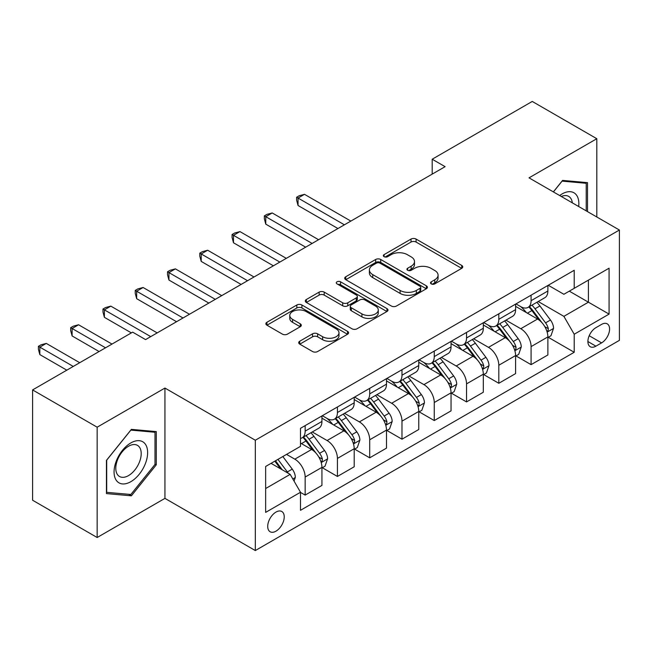 <?xml version="1.0" encoding="UTF-8"?>
<svg xmlns="http://www.w3.org/2000/svg" width="652" height="652" viewBox="0 0 652 652"><rect width="100%" height="100%" fill="white"/><g stroke="black" fill="none" stroke-linecap="round" stroke-linejoin="round"><path stroke-width="0.98" d="M431.233 283.889A2.51 1.451 0 0 0 434.778 283.889L461.714 268.339A3.586 2.07 0 0 0 462.757 266.88A3.586 2.07 0 0 0 461.714 265.413L416.09 239.072A3.586 2.07 0 0 0 411.021 239.072L384.085 254.622A2.51 1.451 0 0 0 383.352 255.649A2.51 1.451 0 0 0 384.085 256.676A2.51 1.451 0 0 0 387.638 256.676L391.118 254.663A11.467 6.626 0 0 1 407.345 254.663L411.143 256.855A11.467 6.626 0 0 1 414.501 261.542A11.467 6.626 0 0 1 411.143 266.22L407.663 268.233A2.51 1.451 0 0 0 406.921 269.26A2.51 1.451 0 0 0 407.663 270.278A2.51 1.451 0 0 0 411.208 270.278L414.696 268.265A11.467 6.626 0 0 1 430.915 268.265L434.713 270.466A11.467 6.626 0 0 1 438.079 275.144A11.467 6.626 0 0 1 434.713 279.83L431.233 281.843A2.51 1.451 0 0 0 430.499 282.862A2.51 1.451 0 0 0 431.233 283.889L431.233 281.843M275.967 531.176A11.687 6.748 120 0 0 283.604 520.875A11.687 6.748 120 0 0 281.811 511.51A11.687 6.748 120 0 0 275.967 512.089A11.687 6.748 120 0 0 268.339 522.391A11.687 6.748 120 0 0 270.124 531.755A11.687 6.748 120 0 0 275.967 531.176M299.749 341.216A3.586 2.07 0 0 0 298.697 342.683A3.586 2.07 0 0 0 299.749 344.142L312.552 351.534A3.586 2.07 0 0 0 317.622 351.534L347.524 334.264A3.586 2.07 0 0 0 348.575 332.805A3.586 2.07 0 0 0 347.524 331.338L301.909 304.997A3.586 2.07 0 0 0 296.839 304.997L266.929 322.267A3.586 2.07 0 0 0 265.877 323.726A3.586 2.07 0 0 0 266.929 325.193L282.389 334.117A3.586 2.07 0 0 0 287.459 334.117L300.254 326.725A3.586 2.07 0 0 0 301.305 325.267A3.586 2.07 0 0 0 300.254 323.799L292.593 319.374A9.584 5.534 0 0 1 289.781 315.462A9.584 5.534 0 0 1 295.698 310.344A9.584 5.534 0 0 1 306.147 311.55L336.188 328.885A9.584 5.534 0 0 1 338.991 332.805A9.584 5.534 0 0 1 333.074 337.915A9.584 5.534 0 0 1 322.626 336.717L317.622 333.824A3.586 2.07 0 0 0 312.552 333.824L299.749 341.216L299.749 344.142M164.94 388.054L97.156 427.19L32.6 389.92L32.6 500.239L97.156 537.509L164.94 498.372L255.315 550.557L255.315 440.23L164.94 388.054L164.94 498.372M596.808 216.986L596.808 138.713L529.025 177.849L619.4 230.026L255.315 440.23M596.808 138.713L532.252 101.443L432.194 159.218L432.194 174.125M32.6 389.92L132.658 332.145L145.567 339.602L445.104 166.667L432.194 159.218M391.379 306.024A3.586 2.07 0 0 0 396.449 306.024L426.351 288.755A3.586 2.07 0 0 0 427.402 287.296A3.586 2.07 0 0 0 426.351 285.829L380.727 259.488A3.586 2.07 0 0 0 375.658 259.488L345.756 276.758A3.586 2.07 0 0 0 344.704 278.217A3.586 2.07 0 0 0 345.756 279.684L391.379 306.024M338.013 284.435A2.51 1.451 0 0 1 340.556 284.785L340.556 281.803L386.938 308.583A3.586 2.07 0 0 1 387.989 310.05A3.586 2.07 0 0 1 386.938 311.509L357.035 328.779A3.586 2.07 0 0 1 351.966 328.779L306.342 302.438L306.342 299.512A3.586 2.07 0 0 0 305.291 300.971A3.586 2.07 0 0 0 306.342 302.438M306.342 299.512L319.138 292.12A3.586 2.07 0 0 1 324.207 292.12L342.707 302.805A3.586 2.07 0 0 0 347.777 302.805L356.269 297.899A3.586 2.07 0 0 0 357.32 296.44A3.586 2.07 0 0 0 356.269 294.973L337.011 283.856A2.51 1.451 0 0 1 336.277 282.829A2.51 1.451 0 0 1 337.826 281.493A2.51 1.451 0 0 1 340.556 281.803M601.584 324.394L595.904 327.679A11.32 6.536 120 0 0 588.503 337.654A11.32 6.536 120 0 0 590.239 346.725A11.32 6.536 120 0 0 595.904 346.163L601.584 342.887A11.32 6.536 120 0 0 608.976 332.911A11.32 6.536 120 0 0 607.24 323.84A11.32 6.536 120 0 0 601.584 324.394M255.315 550.557L619.4 340.352L619.4 230.026M548.259 285.266L563.882 294.28L574.208 288.323L574.208 270.278L300.499 428.307L300.499 446.343L265.641 466.473L265.641 512.39L300.499 492.26L300.499 510.304L574.208 352.276L574.208 334.24L563.882 316.35L538.21 301.526M574.208 288.323L609.074 268.192L609.074 314.109L574.208 334.24M97.156 427.19L97.156 537.509M569.302 291.151L588.414 302.186L588.414 280.124L609.074 268.192M563.882 316.35L588.414 302.186L609.074 314.109M265.641 488.535L290.173 474.371L271.061 463.344M300.499 492.415L305.152 495.096L305.152 477.06A14.605 8.435 -120 0 0 294.818 459.163L286.554 454.395M305.152 495.096L321.933 485.406L321.933 467.37A14.605 8.435 -120 0 0 311.607 449.472L300.499 443.067M322.324 467.737L337.426 476.457L337.426 458.421A14.605 8.435 -120 0 0 327.1 440.532L312.267 431.966M337.426 476.457L354.207 466.767L354.207 448.731A14.605 8.435 -120 0 0 343.881 430.842L321.933 418.168M354.598 449.106L369.7 457.826L369.7 439.782A14.605 8.435 -120 0 0 359.374 421.893L344.541 413.335M369.7 457.826L386.489 448.136L386.489 430.1A14.605 8.435 -120 0 0 376.155 412.203L354.207 399.537M386.872 430.467L401.982 439.187L401.982 421.151A14.605 8.435 -120 0 0 391.648 403.262L376.823 394.696M401.982 439.187L418.763 429.497L418.763 411.461A14.605 8.435 -120 0 0 408.437 393.572L386.489 380.898M419.154 411.836L434.256 420.556L434.256 402.512A14.605 8.435 -120 0 0 423.93 384.623L409.097 376.065M434.256 420.556L451.045 410.866L451.045 392.822A14.605 8.435 -120 0 0 440.711 374.933L418.763 362.267M451.428 393.197L466.539 401.917L466.539 383.881A14.605 8.435 -120 0 0 456.204 365.992L441.38 357.426M466.539 401.917L483.319 392.227L483.319 374.191A14.605 8.435 -120 0 0 472.993 356.302L451.045 343.628M483.702 374.566L498.813 383.286L498.813 365.242A14.605 8.435 -120 0 0 488.487 347.353L473.654 338.795M498.813 383.286L515.593 373.596L515.593 355.552A14.605 8.435 -120 0 0 505.267 337.663L483.319 324.998M515.985 355.927L531.087 364.647L531.087 346.611A14.605 8.435 -120 0 0 520.761 328.722L505.928 320.156M531.087 364.647L547.876 354.957L547.876 336.921A14.605 8.435 -120 0 0 537.541 319.032L515.593 306.358M515.985 303.897L520.761 306.66A14.605 8.435 -120 0 0 528.063 307.377A14.605 8.435 -120 0 0 531.087 300.694L531.087 295.177M483.702 322.536L488.487 325.291A14.605 8.435 -120 0 0 495.789 326.016A14.605 8.435 -120 0 0 498.813 319.325L498.813 313.816M451.428 341.167L456.204 343.93A14.605 8.435 -120 0 0 463.507 344.647A14.605 8.435 -120 0 0 466.539 337.964L466.539 332.447M419.154 359.806L423.93 362.561A14.605 8.435 -120 0 0 431.233 363.286A14.605 8.435 -120 0 0 434.256 356.595L434.256 351.086M386.872 378.437L391.648 381.2A14.605 8.435 -120 0 0 398.959 381.917A14.605 8.435 -120 0 0 401.982 375.234L401.982 369.717M354.598 397.076L359.374 399.831A14.605 8.435 -120 0 0 366.677 400.556A14.605 8.435 -120 0 0 369.7 393.865L369.7 388.356M322.316 415.707L327.1 418.47A14.605 8.435 -120 0 0 334.403 419.187A14.605 8.435 -120 0 0 337.426 412.504L337.426 406.987M548.259 337.296L574.208 352.276M528.063 307.377L544.852 297.687A14.605 8.435 -120 0 0 547.876 291.004L547.876 285.486M495.789 326.016L512.57 316.326A14.605 8.435 -120 0 0 515.593 309.635L515.593 304.125M463.507 344.647L480.296 334.957A14.605 8.435 -120 0 0 483.319 328.274L483.319 322.756M431.233 363.286L448.014 353.596A14.605 8.435 -120 0 0 451.045 346.905L451.045 341.395M398.959 381.917L415.74 372.227A14.605 8.435 -120 0 0 418.763 365.544L418.763 360.026M366.677 400.556L383.466 390.866A14.605 8.435 -120 0 0 386.489 384.175L386.489 378.665M334.403 419.187L351.183 409.497A14.605 8.435 -120 0 0 354.207 402.814L354.207 397.296M300.499 438.413A14.605 8.435 -120 0 0 302.12 437.826L318.909 428.136A14.605 8.435 -120 0 0 321.933 421.445L321.933 415.935M302.12 437.826A14.605 8.435 -120 0 0 305.152 431.135L305.152 425.626M290.173 474.371L300.499 492.26M587.509 211.615L587.509 182.633L562.594 180.408L553.352 191.9M106.447 493.597L131.37 495.822L156.284 464.819L156.284 431.6L131.37 429.375L106.447 460.369L106.447 493.597M154.997 464.077L156.284 464.819M128.737 494.297L131.37 495.822M432.235 284.248L434.713 282.813A11.467 6.626 0 0 0 438.079 278.127L438.079 275.144M414.501 261.542L414.501 264.516A11.467 6.626 0 0 1 411.143 269.203L408.665 270.637M461.665 268.371L416.09 242.055A3.586 2.07 0 0 0 411.021 242.055L385.087 257.027M426.302 288.779L380.727 262.471A3.586 2.07 0 0 0 375.658 262.471L345.804 279.708M420.018 288.314A2.51 1.451 0 0 0 420.752 287.296A2.51 1.451 0 0 0 420.018 286.269L379.969 263.147A2.51 1.451 0 0 0 376.424 263.147L372.748 265.266A11.467 6.626 0 0 0 369.391 269.952A11.467 6.626 0 0 0 372.748 274.631L400.116 290.442A11.467 6.626 0 0 0 416.343 290.442L420.018 288.314L420.018 291.297A2.51 1.451 0 0 0 420.752 290.27L420.752 287.296M369.391 269.952L369.391 272.935A11.467 6.626 0 0 0 372.748 277.613L372.748 274.631M420.018 291.297L416.343 293.416A11.467 6.626 0 0 1 400.116 293.416L372.748 277.613M306.391 302.463L319.138 295.103L319.138 292.12M357.32 296.44L357.32 299.423A3.586 2.07 0 0 1 356.269 300.882L347.777 305.788A3.586 2.07 0 0 1 342.707 305.788L324.207 295.103A3.586 2.07 0 0 0 319.138 295.103M340.556 284.785L386.889 311.534M361.909 313.889A9.584 5.534 0 0 0 372.357 315.087A9.584 5.534 0 0 0 378.282 309.977A9.584 5.534 0 0 0 375.47 306.057L364.892 299.953A3.586 2.07 0 0 0 359.822 299.953L351.33 304.851A3.586 2.07 0 0 0 350.279 306.318A3.586 2.07 0 0 0 351.33 307.777L361.909 313.889L361.909 316.872A9.584 5.534 0 0 0 372.357 318.07A9.584 5.534 0 0 0 378.282 312.952L378.282 309.977M350.279 306.318L350.279 309.301A3.586 2.07 0 0 0 351.33 310.76L351.33 307.777M361.909 316.872L351.33 310.76M338.991 332.805L338.991 335.78A9.584 5.534 0 0 1 333.074 340.898A9.584 5.534 0 0 1 322.626 339.7L317.622 336.807A3.586 2.07 0 0 0 312.552 336.807L299.798 344.166M289.781 315.462L289.781 318.445A9.584 5.534 0 0 0 292.593 322.357L292.593 319.374M300.213 326.758L292.593 322.357M347.483 334.289L301.909 307.98A3.586 2.07 0 0 0 296.839 307.98L266.978 325.218M547.876 337.516L550.973 335.731L553.556 328.274A9.674 5.591 -120 0 0 550.467 320.034L539.913 305.951A27.938 16.129 -120 0 0 536.865 302.3M526.376 312.577A27.938 16.129 -120 0 0 520.655 306.595M546.995 331.591L548.12 330.377L548.332 328.69A9.674 5.591 -120 0 0 545.561 322.862L535.007 308.779A27.938 16.129 -120 0 0 531.959 305.128M529.359 306.636A23.187 13.39 60 0 1 533.165 310.963L542.097 322.879M350.849 221.085L304.5 194.329L298.045 198.053L298.045 205.502L337.94 228.542M528.862 306.921A27.938 16.129 60 0 1 531.91 310.572L538.927 319.936M298.045 205.502L296.627 200.213L296.627 197.23L344.395 224.81M296.627 197.23L299.211 195.739L304.5 194.329M515.593 356.155L518.699 354.362L521.274 346.905A9.674 5.591 -120 0 0 518.185 338.665L507.639 324.582A27.938 16.129 -120 0 0 504.591 320.931M494.094 331.216A27.938 16.129 -120 0 0 488.381 325.234M514.713 350.222L515.838 349.007L516.05 347.32A9.674 5.591 -120 0 0 513.279 341.501L502.733 327.418A27.938 16.129 -120 0 0 499.685 323.767M497.085 325.267A23.187 13.39 60 0 1 500.891 329.594L509.815 341.509M318.575 239.716L272.226 212.959L265.772 216.684L265.772 224.141L305.666 247.173M496.588 325.552A27.938 16.129 60 0 1 499.636 329.203L506.645 338.567M265.772 224.141L264.353 218.852L264.353 215.869L312.121 243.449M264.353 215.869L266.929 214.378L272.226 212.959M483.319 374.786L486.416 373.001L489 365.544A9.674 5.591 -120 0 0 485.911 357.304L475.357 343.221A27.938 16.129 -120 0 0 472.309 339.57M461.82 349.847A27.938 16.129 -120 0 0 456.098 343.865M482.439 368.861L483.564 367.647L483.776 365.959A9.674 5.591 -120 0 0 481.005 360.132L470.451 346.049A27.938 16.129 -120 0 0 467.402 342.398M464.803 343.906A23.187 13.39 60 0 1 468.609 348.233L477.541 360.148M286.301 258.355L239.952 231.599L233.497 235.323L233.497 242.78L273.384 265.812M464.305 344.191A27.938 16.129 60 0 1 467.354 347.842L474.371 357.206M233.497 242.78L232.071 237.483L232.071 234.5L279.838 262.08M232.071 234.5L234.655 233.008L239.952 231.599M451.045 393.425L454.142 391.632L456.718 384.175A9.674 5.591 -120 0 0 453.637 375.935L443.083 361.852A27.938 16.129 -120 0 0 440.035 358.201M429.538 368.486A27.938 16.129 -120 0 0 423.824 362.504M450.157 387.492L451.282 386.277L451.494 384.59A9.674 5.591 -120 0 0 448.731 378.771L438.177 364.688A27.938 16.129 -120 0 0 435.128 361.037M432.529 362.536A23.187 13.39 60 0 1 436.335 366.864L445.267 378.779M254.019 276.986L207.67 250.229L201.215 253.954L201.215 261.411L241.11 284.443M432.031 362.822A27.938 16.129 60 0 1 435.08 366.473L442.089 375.837M201.215 261.411L199.797 256.122L199.797 253.139L247.564 280.719M199.797 253.139L202.381 251.648L207.67 250.229M418.763 412.056L421.86 410.271L424.444 402.814A9.674 5.591 -120 0 0 421.355 394.574L410.809 380.491A27.938 16.129 -120 0 0 407.761 376.84M397.264 387.125A27.938 16.129 -120 0 0 391.542 381.135M417.883 406.131L419.008 404.916L419.22 403.229A9.674 5.591 -120 0 0 416.449 397.402L405.903 383.319A27.938 16.129 -120 0 0 402.854 379.668M400.255 381.175A23.187 13.39 60 0 1 404.061 385.503L412.985 397.418M221.745 295.625L175.396 268.868L168.941 272.593L168.941 280.05L208.836 303.082M399.749 381.461A27.938 16.129 60 0 1 402.797 385.112L409.815 394.476M168.941 280.05L167.515 274.753L167.515 271.77L215.29 299.349M167.515 271.77L170.099 270.278L175.396 268.868M578.683 206.521A23.733 13.708 120 0 0 576.612 195.25A23.733 13.708 120 0 0 559.669 195.543M572.326 202.853A17.971 10.375 120 0 0 570.728 198.281A17.971 10.375 120 0 0 568.707 196.407A17.971 10.375 120 0 0 561.315 196.496M562.024 181.109L586.221 183.293L586.221 210.873M584.616 182.373L586.221 183.293M553.409 191.924L562.073 181.142M130.848 442.92A23.733 13.708 120 0 0 114.067 471.991A23.733 13.708 120 0 0 130.848 481.681A23.733 13.708 120 0 0 147.637 452.61A23.733 13.708 120 0 0 130.848 442.92M128.501 446.261A17.971 10.375 120 0 0 116.757 462.105A17.971 10.375 120 0 0 119.512 476.498A17.971 10.375 120 0 0 128.501 475.61A17.971 10.375 120 0 0 140.237 459.774A17.971 10.375 120 0 0 137.482 445.373A17.971 10.375 120 0 0 128.501 446.261M154.997 464.452L130.848 494.485L106.708 492.333L106.708 460.141L130.848 430.108L154.997 432.26L154.997 464.452M153.391 431.339L154.997 432.26M386.489 430.695L389.586 428.902L392.17 421.445A9.674 5.591 -120 0 0 389.081 413.205L378.527 399.122A27.938 16.129 -120 0 0 375.479 395.471M364.99 405.756A27.938 16.129 -120 0 0 359.268 399.774M385.609 424.762L386.734 423.547L386.946 421.86A9.674 5.591 -120 0 0 384.175 416.041L373.62 401.958A27.938 16.129 -120 0 0 370.572 398.307M367.972 399.806A23.187 13.39 60 0 1 371.779 404.134L380.711 416.049M189.463 314.256L143.114 287.499L136.659 291.224L136.659 298.681L176.553 321.713M367.475 400.092A27.938 16.129 60 0 1 370.523 403.743L377.541 413.107M136.659 298.681L135.241 293.392L135.241 290.409L183.008 317.989M135.241 290.409L137.825 288.917L143.114 287.499M354.207 449.326L357.312 447.541L359.888 440.084A9.674 5.591 -120 0 0 356.799 431.844L346.253 417.761A27.938 16.129 -120 0 0 343.205 414.11M332.707 424.395A27.938 16.129 -120 0 0 326.994 418.405M353.327 443.401L354.452 442.186L354.664 440.499A9.674 5.591 -120 0 0 351.893 434.672L341.346 420.589A27.938 16.129 -120 0 0 338.298 416.938M335.698 418.445A23.187 13.39 60 0 1 339.505 422.773L348.429 434.688M157.189 332.895L110.84 306.138L104.385 309.863L104.385 317.32L131.37 332.895M335.201 418.731A27.938 16.129 60 0 1 338.249 422.382L345.258 431.746M104.385 317.32L102.967 312.023L102.967 309.04L150.734 336.619M102.967 309.04L105.542 307.548L110.84 306.138M321.933 467.965L325.03 466.172L327.614 458.723A9.674 5.591 -120 0 0 324.525 450.475L313.971 436.392A27.938 16.129 -120 0 0 310.922 432.741M321.053 462.032L322.178 460.817L322.39 459.13A9.674 5.591 -120 0 0 319.619 453.311L309.064 439.228A27.938 16.129 -120 0 0 306.016 435.577M303.416 437.076A23.187 13.39 60 0 1 307.222 441.404L316.155 453.327M111.997 344.077L78.566 324.769L72.111 328.494L72.111 335.951L99.088 351.534M302.919 437.362A27.938 16.129 60 0 1 305.967 441.013L312.984 450.377M72.111 335.951L70.685 330.662L70.685 327.679L105.542 347.801M70.685 327.679L73.269 326.187L78.566 324.769M294.044 481.078L295.332 477.354A9.674 5.591 -120 0 0 292.251 469.114L282.829 456.547M79.723 362.708L46.284 343.408L39.829 347.133L39.829 354.59L66.814 370.165M288.225 473.246A9.674 5.591 -120 0 0 287.345 471.942L277.923 459.375M275.503 460.777L282.267 469.807M274.826 461.168L280.564 468.829M39.829 354.59L38.411 349.293L38.411 346.31L73.269 366.44M38.411 346.31L40.994 344.818L46.284 343.408M294.818 459.163L311.607 449.472M327.1 440.532L343.881 430.842M359.374 421.893L376.155 412.203M391.648 403.262L408.437 393.572M423.93 384.623L440.711 374.933M456.204 365.992L472.993 356.302M488.487 347.353L505.267 337.663M520.761 328.722L537.541 319.032M531.087 300.694L547.876 291.004M531.087 346.611L547.876 336.921M498.813 365.242L515.593 355.552M498.813 319.325L515.593 309.635M466.539 383.881L483.319 374.191M466.539 337.964L483.319 328.274M434.256 402.512L451.045 392.822M434.256 356.595L451.045 346.905M401.982 421.151L418.763 411.461M401.982 375.234L418.763 365.544M369.7 439.782L386.489 430.1M369.7 393.865L386.489 384.175M337.426 458.421L354.207 448.731M337.426 412.504L354.207 402.814M305.152 477.06L321.933 467.37M305.152 431.135L321.933 421.445M589.204 335.731L601.584 342.887M587.9 341.542L595.904 346.163M434.713 282.813L434.713 279.83M407.663 270.278L407.663 268.233M411.143 269.203L411.143 266.22M384.085 256.676L384.085 254.622M411.021 242.055L411.021 239.072M416.09 242.055L416.09 239.072M461.714 268.339L461.714 265.413M345.756 279.684L345.756 276.758M375.658 262.471L375.658 259.488M380.727 262.471L380.727 259.488M426.351 288.755L426.351 285.829M400.116 293.416L400.116 290.442M416.343 293.416L416.343 290.442M324.207 295.103L324.207 292.12M342.707 305.788L342.707 302.805M347.777 305.788L347.777 302.805M356.269 300.882L356.269 297.899M386.938 311.509L386.938 308.583M312.552 336.807L312.552 333.824M317.622 336.807L317.622 333.824M322.626 339.7L322.626 336.717M300.254 326.725L300.254 323.799M266.929 325.193L266.929 322.267M296.839 307.98L296.839 304.997M301.909 307.98L301.909 304.997M347.524 334.264L347.524 331.338M547.15 332.121L553.491 328.461M535.007 308.779L539.913 305.951M527.403 313.172L531.91 310.572M545.561 322.862L550.467 320.034M544.795 326.644L548.332 328.69M514.876 350.752L521.209 347.092M502.733 327.418L507.639 324.582M495.121 331.811L499.636 329.203M513.279 341.501L518.185 338.665M512.513 345.283L516.05 347.32M482.594 369.391L488.935 365.731M470.451 346.049L475.357 343.221M462.847 350.442L467.354 347.842M481.005 360.132L485.911 357.304M480.239 363.914L483.776 365.959M450.32 388.022L456.661 384.362M438.177 364.688L443.083 361.852M430.573 369.081L435.08 366.473M448.731 378.771L453.637 375.935M447.965 382.553L451.494 384.59M418.038 406.661L424.379 403.001M405.903 383.319L410.809 380.491M398.29 387.712L402.797 385.112M416.449 397.402L421.355 394.574M415.683 401.184L419.22 403.229M385.764 425.291L392.105 421.632M373.62 401.958L378.527 399.122M366.017 406.351L370.523 403.743M384.175 416.041L389.081 413.205M383.409 419.823L386.946 421.86M353.49 443.93L359.822 440.271M341.346 420.589L346.253 417.761M333.734 424.982L338.249 422.382M351.893 434.672L356.799 431.844M351.126 438.454L354.664 440.499M321.208 462.57L327.548 458.902M309.064 439.228L313.971 436.392M301.46 443.621L305.967 441.013M319.619 453.311L324.525 450.475M318.852 457.093L322.39 459.13M292.821 478.959L295.274 477.541M287.345 471.942L292.251 469.114"/></g></svg>
